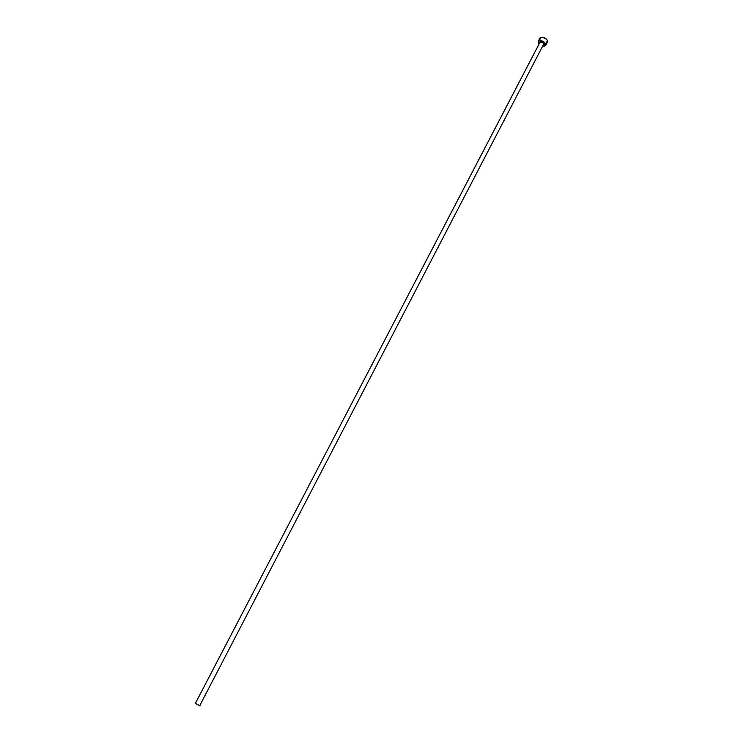 <?xml version="1.0" encoding="UTF-8"?>
<svg xmlns="http://www.w3.org/2000/svg" width="743" height="743" viewBox="0 0 743 743"><rect width="100%" height="100%" fill="white"/><g stroke="black" fill="none" stroke-linecap="round" stroke-linejoin="round"><path stroke-width="1.11" d="M543.755 44.738L543.848 43.874L543.69 44.914L544.294 44.292L543.848 43.874C542.492 42.193 541.155 41.738 539.845 42.509L195.381 703.38L199.663 705.766L543.848 43.874C542.65 42.305 541.35 41.803 539.947 42.37L195.372 703.38L200.09 705.822M539.994 39.36L540.291 37.596L542.604 37.215L546.216 38.924L547.47 40.549L547.48 41.905L547.47 40.549C544.935 37.382 542.436 36.528 539.975 37.986L538.211 41.357C540.672 39.908 543.17 40.772 545.706 43.93L547.47 40.549L545.706 43.93L545.734 45.277L543.105 46.047L544.424 46.075L545.696 45.342L545.854 44.45L543.82 41.822L539.502 40.577L538.238 41.32L538.238 42.732L538.211 41.367M539.093 43.958L538.238 42.732L539.093 43.958M539.678 42.825L539.91 41.914L541.294 41.692L544.21 43.688C541.991 41.404 540.477 41.116 539.678 42.825M546.718 42.555L547.452 41.961M547.489 41.905L545.734 45.277"/></g></svg>
